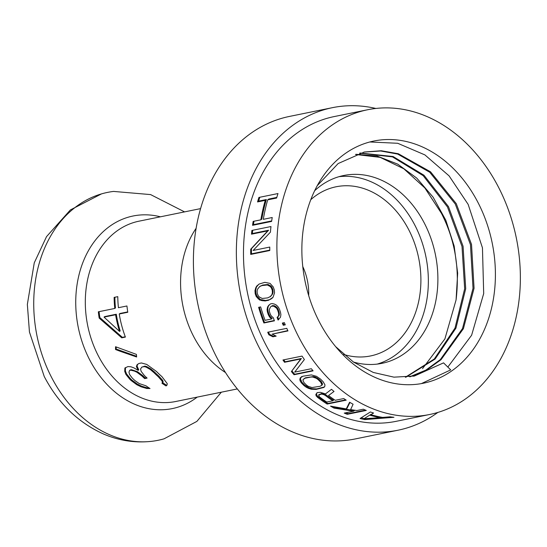 <?xml version="1.0" encoding="UTF-8"?>
<svg xmlns="http://www.w3.org/2000/svg" width="547" height="547" viewBox="0 0 547 547"><rect width="100%" height="100%" fill="white"/><g stroke="black" fill="none" stroke-linecap="round" stroke-linejoin="round"><path stroke-width="0.82" d="M298.867 337.273A155.498 120.155 -101.5 0 1 367.55 109.769A155.498 120.155 -101.5 0 1 498.385 186.978A155.498 120.155 -101.5 0 1 429.71 414.482A155.498 120.155 -101.5 0 1 298.867 337.273M319.332 321.855A123.601 95.513 78.5 0 0 423.33 383.235A123.601 95.513 78.5 0 0 477.928 202.39A123.601 95.513 78.5 0 0 373.922 141.017A123.601 95.513 78.5 0 0 319.332 321.855M429.71 414.482L396.288 421.299A155.498 120.155 78.5 0 1 265.452 344.09A155.498 120.155 -101.5 0 1 334.135 116.586L367.55 109.769M272.126 334.149L276.167 336.125L272.926 336.788L268.878 334.812A155.498 120.155 -101.5 0 1 267.709 332.227L286.785 328.337A155.498 120.155 -101.5 0 0 287.954 330.921L272.126 334.149L287.811 330.6M284.372 322.648L282.341 323.065A155.498 120.155 78.5 0 0 283.25 325.267L285.281 324.85A155.498 120.155 -101.5 0 1 284.372 322.648M278.697 319.51A154.514 119.396 -101.5 0 1 277.726 316.904L279.018 315.667L279.346 314.135L278.703 314.614L278.382 316.145L277.083 317.383A155.498 120.155 -101.5 0 0 278.095 320.084L280.495 317.171L280.891 314.655L280.502 312.289A155.498 120.155 -101.5 0 1 279.579 309.52L278.437 307.277L276.502 305.178L274.457 304.091L272.16 303.558L270.533 303.886L268.775 305.247L270.56 303.879M278.703 314.614L278.471 312.699A155.498 120.155 -101.5 0 1 277.555 309.937L278.197 309.452L277.192 307.674L274.45 305.739L272.276 305.684L270.553 306.888L272.276 305.684M277.192 307.674L276.55 308.159L277.555 309.937M276.55 308.159L273.801 306.224L271.627 306.17M271.271 318.703L272.208 318.511L270.17 316.494L269.527 316.973L271.572 318.997L265.076 320.316A155.498 120.155 -101.5 0 1 260.659 306.908L258.628 307.318A155.498 120.155 -101.5 0 0 263.893 322.983L274.444 320.829A155.498 120.155 -101.5 0 1 273.268 317.677L271.401 316.104L270.355 314.361A155.498 120.155 -101.5 0 1 269.432 311.592L269.247 309.65L270.553 306.888M269.527 316.973L268.331 314.771A155.498 120.155 -101.5 0 1 267.408 312.002L268.051 311.517L267.715 309.11L268.221 306.511L269.425 304.761M268.221 306.511L267.572 306.997L267.073 309.595L267.408 312.002M267.572 306.997L268.775 305.247M268.673 300.228L269.329 299.729L265.678 300.474L260.31 299.537L259.654 300.029L265.022 300.973L268.673 300.228L273.042 297.301L274.532 292.898L274.273 289.848L273.247 286.943L270.047 283.394L264.823 282.348L259.223 284.016L256.652 286.129L255.716 287.9L258.779 284.262M259.654 300.029L256.269 296.624L256.933 296.125L255.866 293.24L255.654 290.156L256.393 287.387M255.866 293.24L255.203 293.746L256.269 296.624M255.203 293.746L254.984 290.669L255.716 287.9M269.787 250.519L250.711 254.41A155.498 120.155 -101.5 0 1 250.711 249.22L267.743 230.875L251.504 234.184A155.498 120.155 -101.5 0 1 251.893 230.431L270.97 226.54A155.498 120.155 -101.5 0 0 270.416 232.154L253.131 250.464L269.767 247.073A155.498 120.155 -101.5 0 0 269.787 250.519M257.541 201.932A155.498 120.155 78.5 0 1 258.909 197.44L277.985 193.549A155.498 120.155 -101.5 0 0 276.618 198.041L267.688 199.867A155.498 120.155 -101.5 0 0 263.305 219.333L272.228 217.508A155.498 120.155 -101.5 0 0 271.627 221.426L252.55 225.316A155.498 120.155 -101.5 0 1 253.158 221.398L260.864 219.826A155.498 120.155 -101.5 0 1 265.254 200.359L257.541 201.932L258.628 201.118A154.514 119.396 -101.5 0 1 259.832 197.255M364.733 419.604L393.963 417.299A155.498 120.155 -101.5 0 1 390.018 416.807L382.613 417.402A155.498 120.155 -101.5 0 1 370.887 414.688L373.58 413.026A155.498 120.155 -101.5 0 1 370.394 411.966L360.049 418.51A155.498 120.155 78.5 0 0 364.733 419.604L365.745 418.838A154.514 119.396 -101.5 0 1 364.986 418.687M334.012 408.11L353.581 411.2L344.248 413.101A155.498 120.155 -101.5 0 0 347.215 414.325L366.292 410.435A155.498 120.155 -101.5 0 1 363.317 409.211L356.829 410.537L350.62 409.607L353.088 404.219A155.498 120.155 -101.5 0 1 349.595 402.23L346.251 408.896L330.525 406.127A155.498 120.155 78.5 0 0 334.012 408.11L334.798 407.522A154.514 119.396 -101.5 0 1 333.191 406.633M345.725 399.85L327.892 403.488L327.14 404.055A155.498 120.155 -101.5 0 1 317.595 397.389L316.118 395.843L315.851 394.401L317.233 392.616L320.433 392.336L325.451 393.936L331.482 389.327A155.498 120.155 -101.5 0 0 334.039 391.44L328.528 395.529L334.039 391.433M327.14 404.055L346.217 400.165A155.498 120.155 -101.5 0 1 343.748 398.558L335.222 400.295A155.498 120.155 -101.5 0 1 328.528 395.529M324.501 386.941L316.734 388.91L312.029 388.712L311.346 389.232L316.043 389.423L323.81 387.461L324.74 386.497L324.98 384.897L323.161 381.744A155.498 120.155 -101.5 0 1 320.535 379.098L316.46 376.309L311.352 374.914L302.929 376.22L300.194 378.004L301.862 376.486M311.346 389.232L308.337 388.295L309.021 387.782L304.761 385.129A154.514 119.396 -101.5 0 1 302.129 382.49L300.481 379.208L300.857 377.505M306.846 386.667L306.163 387.173L308.337 388.295M306.163 387.173L304.084 385.635A155.498 120.155 -101.5 0 1 301.465 382.989L302.129 382.49M300.932 380.733L300.269 381.232L301.465 382.989M300.269 381.232L299.818 379.707L300.194 378.004M291.394 371.529L300.747 358.969L284.515 362.278A155.498 120.155 -101.5 0 1 282.956 359.988L302.033 356.097A155.498 120.155 -101.5 0 0 304.385 359.523L294.696 372.11L311.332 368.719A155.498 120.155 -101.5 0 0 313.096 370.852L294.026 374.743A155.498 120.155 -101.5 0 1 291.394 371.529L301.39 358.49L285.151 361.799A154.514 119.396 -101.5 0 1 283.797 359.817M437.846 412.438A164.572 127.171 78.5 0 1 398.1 430.195A164.572 127.171 78.5 0 1 259.627 348.48A164.572 127.171 -101.5 0 1 332.316 107.691A164.572 127.171 -101.5 0 1 375.837 108.463M398.1 430.195L355.147 438.961A164.572 127.171 -101.5 0 1 216.667 357.239A164.572 127.171 -101.5 0 1 289.363 116.449L332.316 107.691M120.306 351.324L136.634 356.993L136.401 354.381L115.547 346.723L115.533 349.526L120.306 351.324M138.104 370.346L133.919 367.878L130.959 366.798L127.964 366.558L124.866 368.042L124.737 371.42L125.933 374.469L129.83 379.276A92.012 71.096 78.5 0 0 131.191 380.562L136.818 384.739L141.099 386.804L146.753 388.493L150.022 388.527A92.012 71.096 78.5 0 1 145.967 385.806L139.116 383.522L134.924 380.575A92.012 71.096 78.5 0 1 132.21 378.004L129.598 374.538L128.969 372.213L129.605 370.428L130.822 370.182L134.453 371.092L136.887 372.233L141.946 376.021A92.012 71.096 78.5 0 0 144.661 378.592L147.102 378.093A92.012 71.096 78.5 0 1 144.381 375.522L141.147 371.365L140.545 369.027L141.803 367.105L144.237 366.613L146.042 367.078L150.281 369.505L154.069 372.753A92.012 71.096 78.5 0 0 158.145 376.609L162.069 381.068L162.404 382.456L161.974 383.262A92.012 71.096 78.5 0 0 166.083 385.943L167.067 385.047L167.238 383.611L161.898 376.609A92.012 71.096 78.5 0 1 156.463 371.468L146.74 364.425L141.413 362.969L138.979 363.461L137.092 364.699L136.394 366.531L138.104 370.346L138.753 369.854L137.037 366.046L137.735 364.213M115.533 349.526L116.162 349.054L136.565 356.288M117.783 296.652L114.125 297.397A92.012 71.096 78.5 0 0 114.774 308.453L98.337 311.804A92.012 71.096 78.5 0 0 99.171 318.101L121.749 337.827L125.4 337.082A92.012 71.096 78.5 0 1 119.26 314.005L127.786 312.262A92.012 71.096 -101.5 0 1 126.945 305.971L118.425 307.708A92.012 71.096 78.5 0 1 117.783 296.652M116.162 349.054L116.169 346.969M114.891 297.24A91.028 70.337 78.5 0 0 115.479 307.92L114.774 308.453M99.171 318.101L99.862 317.581A91.028 70.337 -101.5 0 1 99.082 311.653M99.862 317.581L122.384 337.349L125.277 336.761M127.725 311.899L119.95 313.486A91.028 70.337 78.5 0 0 120.005 313.848M116.299 314.231L104.73 316.59L104.046 317.11L119.533 331.414L120.183 330.928A91.028 70.337 78.5 0 1 116.299 314.231L115.608 314.751A92.012 71.096 78.5 0 0 119.533 331.414M104.046 317.11L115.608 314.751M119.95 313.486L119.26 314.005M121.749 337.827L122.384 337.349M184.565 211.887L150.616 194.595L113.585 191.423A126.501 97.749 78.5 0 0 101.489 193.891A126.501 97.749 78.5 0 0 51.616 377.492A126.501 97.749 78.5 0 0 151.957 441.285A126.501 97.749 78.5 0 0 164.045 438.824L196.879 421.395L221.344 392.192M310.744 199.717A86.323 66.707 -101.5 0 1 315.681 195.764A86.323 66.707 -101.5 0 1 408.691 229.651A86.323 66.707 78.5 0 1 412.062 321.048A86.323 66.707 78.5 0 1 348.295 355.673A86.323 66.707 78.5 0 1 343.694 354.449M331.277 402.797A138.938 107.362 78.5 0 0 331.981 403.064M345.622 399.871A138.938 107.362 78.5 0 0 345.964 400.001M270.676 318.115A138.938 107.362 -101.5 0 1 270.088 316.556M267.873 310.252A138.938 107.362 -101.5 0 1 267.285 308.453M355.502 154.466L380.11 157.351L403.85 168.804L424.841 187.956L441.436 213.33C455.001 239.771 459.877 268.645 456.068 299.961L444.902 338.901L422.51 368.678M369.854 141.974L397.71 143.28L424.91 154.91L449.087 175.874L468.15 204.387L482.454 247.839L483.692 293.568L471.617 335.236L447.836 367.071M414.017 376.09L443.549 362.866L450.707 369.888L421.388 383.597M443.549 362.866L414.489 375.994L393.956 377.156L373.273 372.439L353.512 362.093L335.667 346.661M317.198 185.72L338.162 163.539L364.364 152.011L381.225 150.746L398.305 153.728L430.537 171.813L456.239 203.607L471.528 244.434L474.064 288.276L463.412 328.679L441.053 359.68L426.441 370.162L410.223 376.733M360.172 153.01L393.108 156.517L423.987 175.238L448.465 206.595L463.07 246.253L465.709 288.727L455.945 328.145L435.07 359.064L405.901 377.204M356.015 154.288L377.061 156.039L397.703 164.127L416.752 178.103L433.108 197.18L445.832 220.277L454.181 246.088L457.668 273.158L456.068 299.961M363.851 152.114L380.657 150.993L397.662 154.069L429.73 172.243L455.268 203.99L470.468 244.666L473.018 288.337L462.475 328.617L440.308 359.611L425.798 370.141L409.682 376.808M359.646 153.153L392.459 156.88L423.166 175.669L447.487 206.971L462.01 246.478L464.663 288.782L455.008 328.077L434.318 358.976L405.354 377.245M150.281 369.505L150.938 369.006L146.692 366.586L144.887 366.121L142.179 367.03M150.938 369.006L154.746 372.247A91.028 70.337 78.5 0 0 158.835 376.09L162.787 380.527L163.129 381.909L162.712 382.709A91.028 70.337 78.5 0 0 166.767 385.32M125.516 367.557L125.386 370.934L126.589 373.97L130.507 378.77A91.028 70.337 78.5 0 0 131.875 380.049L137.523 384.206L136.818 384.739M141.099 386.804L141.823 386.25L137.523 384.206M141.823 386.25L147.505 387.932L146.753 388.493M149.105 387.946L147.505 387.932M129.605 370.428L130.254 369.936L131.471 369.69L130.822 370.182M136.887 372.233L137.55 371.741L131.471 369.69M137.55 371.741L142.623 375.509A91.028 70.337 78.5 0 0 145.352 378.073L144.661 378.592M146.76 377.786L145.352 378.073M141.946 376.021L142.623 375.509M131.191 380.562L131.875 380.049M129.83 379.276L130.507 378.77M125.933 374.469L126.589 373.97M124.737 371.42L125.386 370.934M136.394 366.531L137.037 366.046M161.974 383.262L162.712 382.709M162.404 382.456L163.129 381.909M162.069 381.068L162.787 380.527M161.167 379.775L161.878 379.242M158.145 376.609L158.835 376.09M154.069 372.753L154.746 372.247M370.887 414.688L373.444 412.985M364.268 418.537A154.514 119.396 -101.5 0 1 361.157 417.819M390.476 416.876L365.745 418.838M370.763 414.469L363.987 418.749L370.763 414.469A154.514 119.396 -101.5 0 0 371.064 414.551M381.033 417.122L380.363 417.628L363.987 418.749M380.363 417.628A155.498 120.155 -101.5 0 1 369.82 415.18M365.505 410.12L348.083 413.676A154.514 119.396 -101.5 0 1 345.841 412.78M348.083 413.676L347.215 414.325M346.251 408.896L347.065 408.288L349.95 402.442M353.581 411.2L354.422 410.565L334.798 407.522M317.595 397.389L318.313 396.848L316.829 395.31L316.556 393.874L317.075 392.637M327.892 403.488A154.514 119.396 -101.5 0 1 318.313 396.848M318.586 394.968L319.243 396.684A155.498 120.155 -101.5 0 0 326.703 402.038L332.788 400.794L333.533 400.233A154.514 119.396 -101.5 0 1 326.046 394.907L322.949 393.69L321.356 393.642L318.586 394.968L322.949 393.69M319.229 395.187L319.291 394.435M316.118 395.843L316.829 395.31M315.851 394.401L316.556 393.874M325.451 393.936L326.162 393.402M332.788 400.794A155.498 120.155 -101.5 0 1 325.335 395.447L323.797 394.647L324.508 394.113M325.335 395.447L326.046 394.907M323.797 394.647L322.238 394.223M312.029 388.712L309.021 387.782M317.075 377.84L316.412 378.339L312.802 377.054L310.867 377.047L304.782 378.285L302.881 379.892L303.9 382.497A155.498 120.155 -101.5 0 0 306.518 385.136L308.262 386.353L311.995 387.549L320.05 386.291L322.012 385.129L322.539 384.24L321.397 381.731A154.514 119.396 -101.5 0 1 318.771 379.092L315.311 376.992L313.465 376.562L305.438 377.792L303.982 378.695M321.328 385.642L322.539 384.24M321.862 384.753L320.727 382.244A155.498 120.155 -101.5 0 1 318.101 379.597L318.771 379.092M316.412 378.339L318.101 379.597M321.657 383.625L322.333 383.112M320.727 382.244L321.397 381.731M314.648 377.492L315.311 376.992M304.084 385.635L304.761 385.129M299.818 379.707L300.481 379.208M312.843 370.545L294.676 374.251A154.514 119.396 -101.5 0 1 292.043 371.044M294.676 374.251L294.026 374.743M300.747 358.969L301.39 358.49M284.515 362.278L285.151 361.799M272.926 336.788L273.555 336.309L269.507 334.333A154.514 119.396 -101.5 0 1 268.481 332.07M275.667 335.879L273.555 336.309M268.878 334.812L269.507 334.333M270.17 316.494L268.967 314.286A154.514 119.396 -101.5 0 1 268.051 311.517M274.32 320.508L264.529 322.504A154.514 119.396 -101.5 0 1 259.381 307.168M279.346 314.135L279.114 312.221A154.514 119.396 -101.5 0 1 278.197 309.452M277.083 317.383L277.726 316.904M278.471 312.699L279.114 312.221M275.305 306.922L275.948 306.429M273.801 306.224L274.45 305.739M272.44 306.005L273.09 305.52M263.893 322.983L264.529 322.504M268.331 314.771L268.967 314.286M260.31 299.537L256.933 296.125M269.329 299.729L272.324 298.101M259.675 286.566L257.623 289.083L257.111 290.751L257.227 293.329L258.184 295.715L259.34 297.028L262.245 298.477L267.647 297.889L270.621 296.412L272.584 293.958L273.056 292.317L272.912 289.76L271.989 287.353L270.881 286.006L268.064 284.481L262.697 285.049L259.675 286.566L262.02 285.561L267.387 284.994L268.064 284.481M260.078 286.396L260.358 286.054M272.912 289.76L272.249 290.266L271.319 287.859L271.989 287.353M271.319 287.859L270.204 286.512L267.387 284.994M269.958 296.905L272.584 293.958M272.249 290.266L272.392 292.823L271.921 294.457M270.204 286.512L270.881 286.006M270.574 299.332L271.23 298.833M265.022 300.973L265.678 300.474M262.868 300.905L263.517 300.406M261.521 300.665L262.177 300.173M258.068 298.819L258.731 298.327M254.984 290.669L255.654 290.156M250.711 254.41L251.47 253.842A154.514 119.396 -101.5 0 1 251.49 248.632L268.584 230.239L252.352 233.548A154.514 119.396 -101.5 0 1 252.7 230.266M269.78 250.102L251.47 253.842M250.711 249.22L251.49 248.632M267.743 230.875L268.584 230.239M251.504 234.184L252.352 233.548M276.803 197.412L268.775 199.046L267.688 199.867M260.864 219.826L261.787 219.135A154.514 119.396 -101.5 0 1 266.341 199.546L258.628 201.118M271.702 220.92L253.446 224.646A154.514 119.396 -101.5 0 1 253.986 221.234M252.55 225.316L253.446 224.646M265.254 200.359L266.341 199.546M285.144 324.528L283.886 324.788A154.514 119.396 -101.5 0 1 283.107 322.908M353.437 362.046A95.841 74.064 78.5 0 0 381.997 363.331A95.841 74.064 78.5 0 0 405.881 352.446A95.841 74.064 78.5 0 0 430.927 238.383A95.841 74.064 78.5 0 0 343.687 175.512A95.841 74.064 78.5 0 0 319.81 186.404A95.841 74.064 78.5 0 0 314.614 190.753M377.191 364.104A95.841 74.064 78.5 0 0 396.343 354.394A95.841 74.064 78.5 0 0 422.393 243.299A95.841 74.064 78.5 0 0 338.962 176.688M225.508 372.548A92.012 71.096 -101.5 0 1 193.583 336.378A92.012 71.096 -101.5 0 1 196.093 228.331M237.33 388.931L175.737 401.498A92.012 71.096 -101.5 0 1 98.316 355.81A92.012 71.096 -101.5 0 1 138.959 221.186L200.551 208.626M197.214 397.115A98.269 75.937 -101.5 0 1 89.64 359.782A98.269 75.937 -101.5 0 1 86.31 254.69A98.269 75.937 -101.5 0 1 160.435 216.81M308.693 295.626A50.187 38.782 78.5 0 0 302.758 266.526M151.957 441.285C135.389 443.166 119.267 440.752 103.602 434.044C78.057 422.523 58.262 403.337 44.232 376.493L29.449 332.036L27.35 304.426L34.263 262.833L46.529 236.632L70.372 209.939L101.489 193.891M414.489 375.994L413.429 376.206"/></g></svg>
